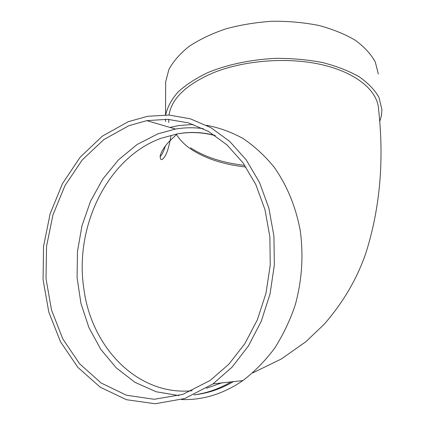 <?xml version="1.0" encoding="UTF-8"?>
<svg xmlns="http://www.w3.org/2000/svg" width="425" height="425" viewBox="0 0 425 425"><rect width="100%" height="100%" fill="white"/><g stroke="black" fill="none" stroke-linecap="round" stroke-linejoin="round"><path stroke-width="0.64" d="M178.999 395.585L156.182 391.77L135.038 382.357L116.37 367.981L100.837 349.43L88.91 327.579L80.931 303.344L77.09 277.652L77.462 251.457L81.998 225.67L90.552 201.216L102.855 178.973L118.538 159.8L137.105 144.505L157.925 133.822L175.504 129.051C184.694 127.489 193.943 127.357 203.246 128.642M231.099 381.884C219.109 388.886 206.725 393.215 193.943 394.883M169.973 127.431L178.712 125.593L193.125 124.387M206.476 125.279C219.05 127.617 231.2 132.01 242.93 138.444C254.246 146.025 264.541 155.46 273.806 166.749C286.79 184.848 295.954 206.901 300.316 231.12C303.62 256.047 301.909 280.728 295.178 305.161C289.85 320.832 282.896 335.33 274.322 348.654C264.945 361.091 254.479 371.732 242.914 380.572C223.322 393.97 202.884 400.292 181.592 399.537M194.724 394.777C208.032 393.284 220.931 388.902 233.421 381.629M252.678 372.916L281.308 359.013L305.873 341.711L324.174 324.275C343.108 302.536 356.963 278.922 365.744 253.438C379.993 208.765 384.274 160.698 378.585 109.241C377.682 91.008 357.021 73.079 322.989 64.956C289.005 56.854 244.896 60.031 213.584 72.67C186.453 84.341 171.594 98.467 169.007 115.053M168.73 119.377L168.778 120.727M165.569 121.646L165.431 119.228M165.686 114.925C167.376 107.158 171.488 99.524 178.027 92.023C185.953 84.761 196.021 78.227 208.234 72.409C228.358 64.276 250.936 59.585 275.958 58.347C292.267 58.315 307.828 59.723 322.639 62.571C336.642 66.183 348.792 70.901 359.088 76.718C368.092 83.018 374.701 89.882 378.93 97.298L381.926 109.592L381.517 115.271L379.679 121.805M165.665 86.142L165.686 81.786L168.868 69.562C173.241 61.402 179.998 53.672 189.13 46.362C199.543 39.477 211.772 33.644 225.818 28.863C240.646 24.841 256.148 22.302 272.335 21.25C288.517 21.117 303.997 22.52 318.782 25.452C332.775 29.208 344.941 34.149 355.279 40.269C364.331 46.909 370.998 54.15 375.28 61.992L378.314 73.987M128.196 121.72L147.682 116.269L169.049 115.058L190.373 118.825L210.88 127.654L229.76 141.451L246.208 159.869L259.457 182.346L268.86 208.064L273.918 236.018L274.337 265.035L270.061 293.861L261.274 321.242L248.397 346.008L232.05 367.152L212.999 383.897L184.689 398.538L155.167 403.75L126.432 399.707L100.21 387.186L77.892 367.397L60.515 341.801L48.774 311.998L43.068 279.634L43.541 246.362L50.123 213.807L62.507 183.558L80.192 157.165L102.425 136.096L128.196 121.72M128.823 125.715L146.832 120.636L167.673 119.319L188.477 122.883L208.489 131.421L226.907 144.813L242.941 162.738L255.85 184.625L264.988 209.679L269.875 236.906L270.231 265.158L265.997 293.202L257.359 319.812L244.742 343.852L228.74 364.337L210.115 380.497L182.718 394.432L154.185 399.282L126.427 395.218L101.108 382.989L79.56 363.742L62.794 338.884L51.483 309.963L46.017 278.566L46.548 246.303L52.992 214.752L65.067 185.459L82.259 159.922L103.838 139.57L128.823 125.715M215.257 135.633C202.555 132.244 189.853 131.676 177.135 133.912L160.979 138.322C107.791 157.526 74.232 226.259 83.826 288.548C91.226 347.453 137.806 396.142 192.196 390.729M206.407 388.269L221.584 382.941M245.937 167.03C224.134 164.634 206.098 158.865 191.845 149.722C185.087 145.244 179.966 140.17 176.481 134.507M214.848 135.357C202.236 132.069 189.667 131.591 177.135 133.912L168.837 141.865C163.981 147.225 161.091 151.953 160.156 156.049C160.331 160.241 161.622 160.74 164.034 157.537C166.712 154.514 169.044 147.146 171.036 135.432M168.799 119.382L168.73 122.591M165.437 145.876C163.503 151.847 161.712 155.412 160.066 156.57M190.597 147.831C204.776 157.048 222.859 162.908 244.843 165.415M165.686 81.786L165.522 114.92M242.914 380.572L212.999 383.897M175.504 129.051L146.832 120.636"/></g></svg>
